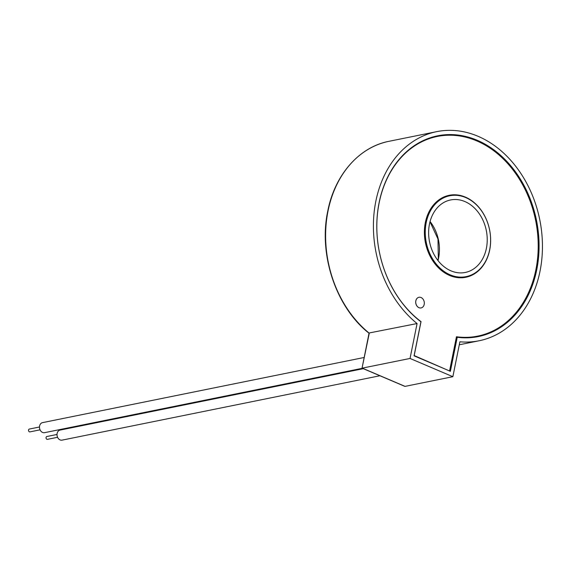 <?xml version="1.0" encoding="UTF-8"?>
<svg xmlns="http://www.w3.org/2000/svg" width="571" height="571" viewBox="0 0 571 571"><rect width="100%" height="100%" fill="white"/><g stroke="black" fill="none" stroke-linecap="round" stroke-linejoin="round"><path stroke-width="0.86" d="M424.203 304.386A5.417 4.24 78.5 0 0 418.957 297.291A5.417 4.24 78.5 0 0 415.859 300.831A5.417 4.24 78.5 0 0 421.105 307.919A5.417 4.24 78.5 0 0 424.203 304.386M418.936 297.298A5.417 4.24 78.5 0 0 418.914 297.305A5.417 4.24 78.5 0 0 415.816 300.838A5.417 4.24 78.5 0 0 421.063 307.926A5.417 4.24 78.5 0 0 421.084 307.919L421.105 307.919M57.578 437.293L47.464 439.342A1.442 1.128 -101.5 0 1 46.886 436.508L57.007 434.46M40.07 429.827L29.949 431.876A1.442 1.128 -101.5 0 1 29.378 429.042L39.492 426.994M362.407 368.288L44.567 432.668A5.118 4.011 -101.5 0 1 39.606 425.973A5.118 4.011 -101.5 0 1 42.532 422.633L364.148 357.489M379.922 375.754L62.082 440.134A5.118 4.011 -101.5 0 1 57.121 433.432A5.118 4.011 -101.5 0 1 60.048 430.091L363.299 368.673M420.913 321.851L414.054 355.869M489.675 249.727A41.255 32.283 78.5 0 0 449.741 195.767A41.255 32.283 78.5 0 0 426.187 222.676A41.255 32.283 78.5 0 0 466.122 276.635A41.255 32.283 78.5 0 0 489.675 249.727M379.123 202.619A102.423 80.154 78.5 0 0 420.984 321.837L414.125 355.854L450.376 371.3L457.235 337.283A102.423 80.154 78.5 0 0 478.262 336.583A102.423 80.154 78.5 0 0 536.74 269.783A102.423 80.154 78.5 0 0 437.6 135.819A102.423 80.154 78.5 0 0 379.123 202.619M417.073 323.55A106.691 83.494 -101.5 0 1 375.839 201.22A106.691 83.494 -101.5 0 1 436.751 131.637A106.691 83.494 -101.5 0 1 540.023 271.182A106.691 83.494 -101.5 0 1 479.112 340.766A106.691 83.494 -101.5 0 1 459.891 341.793L452.853 376.696L410.035 358.452L417.073 323.55L369.673 332.879M436.751 131.637L388.958 141.315C359.166 146.968 334.742 174.904 327.768 211.07C318.325 254.773 336.141 307.555 369.044 333.243L369.037 333.228M486.392 248.328A36.987 28.943 -101.5 0 1 465.272 272.453A36.987 28.943 -101.5 0 1 429.471 224.075A36.987 28.943 -101.5 0 1 450.59 199.95A36.987 28.943 -101.5 0 1 486.392 248.328M410.035 358.452L362.242 368.131L405.06 386.374L452.853 376.696M404.347 386.067L405.06 386.374M369.037 333.236L362.043 368.138L369.28 333.228A106.691 83.494 78.5 0 1 328.047 210.906A106.691 83.494 78.5 0 1 388.958 141.315M414.253 355.59L450.305 371.314M450.312 371.271L457.164 337.297L456.465 336.754A101.852 79.712 78.5 0 0 535.891 269.683A101.852 79.712 78.5 0 0 476.749 140.887A101.852 79.712 78.5 0 0 379.144 202.891A101.852 79.712 78.5 0 0 421.091 321.687M489.697 249.998A41.826 32.733 -101.5 0 1 449.62 275.458A41.826 32.733 -101.5 0 1 425.338 222.576A41.826 32.733 -101.5 0 1 465.415 197.116A41.826 32.733 -101.5 0 1 489.697 249.998M449.705 195.774A41.255 32.283 78.5 0 0 449.677 195.782A41.255 32.283 78.5 0 0 426.123 222.69A41.255 32.283 78.5 0 0 466.05 276.649A41.255 32.283 78.5 0 0 466.086 276.642M437.564 135.827A102.423 80.154 -101.5 0 1 536.676 269.798A102.423 80.154 -101.5 0 1 478.227 336.59M430.077 221.505A36.987 28.943 -101.5 0 1 438.599 258.006A36.987 28.943 -101.5 0 1 437.993 260.576M449.627 370.665L456.465 336.754M437.821 260.362L438.321 258.178L437.978 239.035L430.006 221.776M479.112 340.766L459.284 344.784M404.732 386.324L362.043 368.138"/></g></svg>
